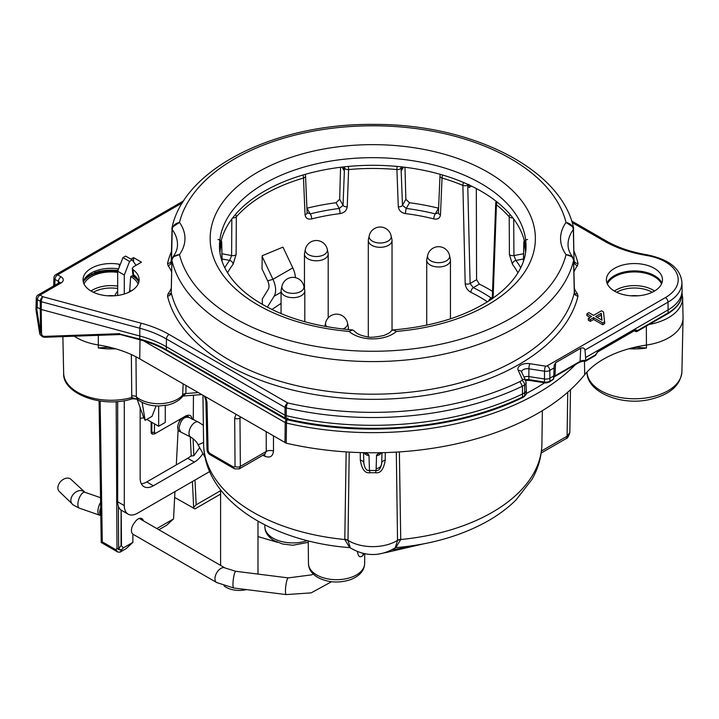 <?xml version="1.0" encoding="UTF-8"?>
<svg xmlns="http://www.w3.org/2000/svg" width="719" height="719" viewBox="0 0 719 719"><rect width="100%" height="100%" fill="white"/><g stroke="black" fill="none" stroke-linecap="round" stroke-linejoin="round"><path stroke-width="1.08" d="M194.993 480.049L196.161 504.801L220.598 490.691M199.666 447.667L193.851 455.729L190.93 455.999A18.694 10.794 -60 0 1 187.731 458.291L146.757 481.946A18.694 10.794 -60 0 1 141.319 483.734M193.043 438.608L193.851 455.729M154.495 423.842L154.432 432.505L155.735 433.26L185.655 415.986M185.592 416.022C189.457 414.234 191.64 415.339 192.135 419.348M151.862 422.323L151.781 432.487L152.554 434.195L155.735 433.26M158.863 529.741L166.727 525.194L173.54 518.911L156.823 528.564M174.942 491.625L173.54 518.911M132.88 542.378L126.131 548.633L120.082 552.129L121.915 549.496A3.739 2.966 -145.1 0 1 116.99 548.202A3.739 2.184 -0.3 0 0 118.635 548.759A3.739 2.274 41.7 0 0 121.915 549.496L123.335 547.896L132.88 542.378L132.88 534.136A8.412 4.853 -60 0 1 131.424 530.478A8.412 4.853 -60 0 1 134.696 522.461A7.478 4.314 -60 0 1 141.904 518.588A7.478 4.314 -60 0 1 143.333 520.772M123.335 547.896L121.502 545.784L121.178 510.113A18.694 10.794 120 0 0 121.556 510.346L128.162 514.157A18.694 10.794 120 0 0 137.509 513.231L209.66 471.574M136.035 265.32L132.224 259.892L125.609 256.081L122.967 257.609L117.682 271.234L117.682 295.464M117.682 290.88L114.528 295.797M152.554 434.195L151.907 433.827A3.739 2.157 -60 0 1 151.134 432.11L151.134 421.9M178.078 430.537L179.426 431.319A8.412 4.853 -60 0 1 178.123 429.791A8.412 4.853 -60 0 1 178.806 422.817A7.478 4.314 -60 0 1 181.089 418.62M178.123 429.791L176.317 464.887M196.161 504.801L193.636 507.389L192.422 481.532M190.31 436.864L191.227 456.17M174.645 497.431L194.966 508.89L220.598 494.097M193.159 508.117L193.636 507.389M117.682 401.517L117.682 501.79A18.694 10.794 120 0 0 121.178 510.113M118.41 506.356L118.635 548.759L121.026 545.586L121.098 510.059M121.502 545.784L121.026 545.586M83.889 491.787L83.871 491.769A8.412 5.887 -46.1 0 0 75.819 492.093A8.412 5.887 -46.1 0 0 70.848 500.343A8.412 5.887 -46.1 0 0 72.224 503.911L59.273 491.454A8.412 5.887 -46.1 0 1 57.888 487.886A8.412 5.887 -46.1 0 1 62.877 479.636A8.412 5.887 -46.1 0 1 70.938 479.33L84.968 492.299A8.412 3.541 -70.9 0 0 80.366 495.813A8.412 3.541 -70.9 0 0 77.886 504.414A8.412 3.541 -70.9 0 0 79.458 508.198L99.483 515.146A8.412 3.541 -70.9 0 1 97.91 511.362A8.412 3.541 -70.9 0 1 100.606 502.401M349.218 452.089L347.996 540.517L350.306 547.869C365.279 556.74 380.252 556.74 395.216 547.869L397.535 540.517A5.608 3.289 -179.6 0 1 400.735 539.52A169.154 97.658 0 0 0 541.91 443.974C541.668 456.394 538.342 468.222 531.925 479.456L516.044 499.93C508.126 507.767 498.824 514.741 488.147 520.853C461.823 535.673 431.041 544.598 395.81 547.635L400.735 539.52L399.378 451.9M347.996 540.517A5.608 3.28 -0.4 0 0 344.796 539.52L349.722 547.635C271.467 541.749 204.196 499.957 203.612 443.974A169.154 97.658 0 0 0 344.796 539.52L346.154 451.9M246.473 589.589A18.694 10.794 180 0 1 226.072 587.261A18.694 10.794 180 0 1 223.942 585.787M262.821 455.28A170.017 98.161 0 0 0 264.889 456.277C269.993 458.147 272.861 456.421 273.481 451.101L273.463 436.056M567.749 392.206L567.084 436.208A5.608 3.236 -120 0 1 565.925 438.734L565.925 438.734C567.309 438.68 568.612 436.586 569.825 432.452L567.084 436.208L541.461 451.002M140.016 339.826L139.729 358.853L286.234 443.192A233.639 134.893 0 0 0 363.904 452.682A233.639 134.893 0 0 0 381.627 452.682A233.639 134.893 0 0 0 584.709 374.662A93.452 53.961 0 0 1 631.686 348.023L636.935 347.349L646.426 348.041L646.435 345.075A48.595 28.059 0 0 0 683.05 318.238A48.595 28.059 0 0 0 683.05 317.546L682.628 297.648A48.173 27.816 180 0 1 649.149 324.485M139.729 358.853A93.452 53.961 0 0 0 112.937 348.05A93.452 53.961 0 0 0 98.269 344.958A48.595 28.059 180 0 1 74.255 336.204M587.028 372.316L587.019 371.984A3.739 2.202 -1.2 0 1 587.019 372.1A47.454 27.394 0 0 0 634.787 398.775A47.454 27.394 0 0 0 681.909 371.723L683.05 318.238M587.019 372.19L587.019 372.19C586.695 391.424 619.445 405.768 648.241 399.827C669.245 395.216 680.471 385.851 681.909 371.723M646.336 326.102L646.435 345.075A93.452 53.961 0 0 0 631.686 348.023M59.542 282.9L59.677 282.414L59.228 282.756A3.739 2.157 60 0 1 61.097 282.935L40.039 295.096L42.906 296.749L141.427 323.28C151.772 326.075 160.993 329.796 169.082 334.452L287.717 402.946A3.739 1.132 103 0 0 286.333 407.952L286.234 415.717A233.639 134.893 0 0 0 522.551 393.94L524.726 392.691L524.672 395.738L522.506 396.996L522.443 386.184L519.918 381.591L521.967 380.414A1.708 0.989 0 0 0 522.407 379.461L518.219 370.438A9.509 5.491 180 0 1 529.858 363.706L545.496 366.133A3.739 0.791 98.8 0 0 544.526 371.211L544.49 378.985A5.608 3.236 0 0 0 549.9 378.149L549.855 381.205A1.869 1.079 -120 0 1 549.469 382.032L553.612 379.057L549.855 381.205A5.545 3.2 180 0 1 544.508 382.032L544.49 378.985L528.851 376.567A5.608 3.236 0 0 0 524.016 377.116M607.366 283.951A28.041 16.186 180 0 1 627.193 272.492A28.041 16.186 180 0 1 654.281 276.68A28.041 16.186 180 0 1 661.534 283.924M132.314 268.529L132.736 273.49A3.739 2.139 -4.9 0 0 133.509 274.658A3.739 2.418 126.7 0 0 134.228 276.168L138.902 281.776A29.928 17.274 0 0 0 132.026 275.79L130.687 276.563A28.041 16.186 180 0 1 138.156 283.942M84.006 283.915A28.041 16.186 180 0 1 117.682 272.393M637.978 295.797A19.629 11.333 0 0 0 630.923 295.806M129.034 292.39L129.735 290.134L130.687 276.563M114.519 295.797A19.629 11.333 0 0 0 107.643 295.788M132.026 275.79L133.509 275.467M137.167 399.297L143.701 417.586A34.889 20.141 0 0 1 145.121 420.327L142.137 402.361M156.086 405.911L152.042 416.328L145.121 420.327M146.757 419.375L158.656 426.241L158.656 405.992M158.656 426.241L165.262 422.43L165.262 405.462M202.911 453.518A18.694 10.794 -60 0 1 194.337 462.11L153.363 485.765A18.694 10.794 -60 0 1 144.025 486.691A18.694 10.794 -60 0 1 140.151 478.135L140.151 418.611A3.739 2.157 180 0 1 144.025 418.099M124.288 400.663L124.288 505.601A18.694 10.794 120 0 0 128.162 514.157M132.224 259.892L129.573 261.419L124.288 275.044L124.288 294.008M450.454 260.143A11.872 6.848 0 0 1 446.975 264.987A11.872 6.848 180 0 1 434.042 266.47A11.872 6.848 180 0 1 426.718 260.143A11.872 6.848 180 0 1 426.807 259.289L427.625 255.524A11.046 6.372 180 0 0 433.728 262.049A11.046 6.372 180 0 0 446.391 260.826A11.046 6.372 0 0 0 449.546 255.524L450.364 259.289A11.872 6.848 0 0 1 450.454 260.143L450.454 318.823M392.035 240.452A11.872 6.848 0 0 1 388.557 245.296A11.872 6.848 180 0 1 375.624 246.779A11.872 6.848 180 0 1 368.299 240.452A11.872 6.848 180 0 1 368.389 239.598L369.207 235.841A11.046 6.372 180 0 0 375.309 242.357A11.046 6.372 180 0 0 387.972 241.144A11.046 6.372 0 0 0 391.127 235.841L391.945 239.598A11.872 6.848 0 0 1 392.035 240.452L392.035 330.21M328.197 253.96A11.872 6.848 0 0 1 324.718 258.804A11.872 6.848 180 0 1 311.785 260.287A11.872 6.848 180 0 1 304.461 253.96A11.872 6.848 180 0 1 304.55 253.106L305.368 249.349A11.046 6.372 180 0 0 311.471 255.865A11.046 6.372 180 0 0 324.143 254.652A11.046 6.372 0 0 0 327.289 249.349L328.107 253.106A11.872 6.848 0 0 1 328.197 253.96L328.197 317.879M304.802 290.818A11.872 6.848 0 0 1 301.324 295.662A11.872 6.848 180 0 1 288.391 297.145A11.872 6.848 180 0 1 281.066 290.818A11.872 6.848 180 0 1 281.156 289.964L281.974 286.198A11.046 6.372 180 0 0 288.076 292.723A11.046 6.372 180 0 0 300.749 291.501A11.046 6.372 0 0 0 303.894 286.198L304.712 289.964A11.872 6.848 0 0 1 304.802 290.818L304.802 321.77M347.924 329.554A11.872 6.848 0 0 0 348.418 327.594A11.872 6.848 0 0 0 348.329 326.741L347.511 322.984A11.216 11.216 0 0 0 325.59 322.984L324.853 326.381M222.036 261.222L221.668 242.86A3.739 2.256 -1.2 0 0 221.713 242.483A3.739 3.739 0 0 0 221.191 240.658M235.428 214.505A3.739 2.723 41.3 0 1 236.326 216.814L236.111 254.553L233.091 264.304A3.739 2.795 -142.9 0 0 229.658 260.422A156.167 90.163 0 0 0 224.759 267.756M348.391 166.431A3.739 0.485 84.7 0 1 348.616 169.567L347.232 206.838C346.594 210.622 344.203 212.869 340.042 213.588A152.428 88.006 0 0 0 311.722 218.9C307.876 219.672 305.647 218.288 305.045 214.756L303.49 178.033A3.739 2.175 -2.5 0 0 305.53 175.984A3.739 3.739 0 0 0 305.099 174.393M442.643 175.032A3.739 1.384 106.3 0 0 442.041 178.033L440.486 214.756C439.902 218.306 437.673 219.69 433.8 218.9A152.428 88.006 0 0 0 405.48 213.588C401.346 212.86 398.955 210.613 398.299 206.838L396.915 169.567A3.739 2.103 -2.2 0 0 401.058 168.03L401.579 166.88M468.482 184.684L467.727 185.116A3.739 2.067 178.6 0 1 462.883 185.412L465.193 283.726C465.66 287.564 467.539 290.422 470.846 292.309A3.739 1.977 -63.9 0 1 473.264 287.645L470.118 283.466A3.739 2.067 178.6 0 1 465.193 283.726M497.341 202.246A3.739 2.463 128.4 0 0 496.434 204.78L493.108 298.061M517.977 272.78A152.428 88.006 0 0 0 512.44 264.304L509.42 254.553L509.205 216.814A3.739 2.049 -0.4 0 0 512.872 217.911M527.557 239.508A3.739 3.011 164.5 0 0 523.863 242.86L523.486 261.222M271.926 309.485L281.066 303.391M262.354 304.398L262.3 298.951L268.25 289.335A9.347 5.393 -120 0 0 267.684 280.859L262.013 268.897L262.246 255.721L282.953 247.129L292.786 267.872L272.959 279.314L262.507 257.267L261.905 257.438M262.246 255.721L262.507 257.267M267.351 307.157L274.101 296.273A18.694 10.794 -120 0 0 272.959 279.314L267.684 280.859M295.419 277.651A18.694 10.794 -120 0 0 292.786 267.872M525.886 249.853A153.273 88.491 0 0 0 372.766 165.298A153.273 88.491 0 0 0 219.646 249.853M471.493 186.104L469.058 187.506L468.95 184.415M403.449 167.096L401.723 170.151L401.597 167.078M343.952 166.88L343.799 170.151L342.082 167.096M467.62 184.28A3.739 2.157 -120 0 1 467.727 185.116L470.118 283.466L476.589 279.727L476.311 188.549M476.589 279.727L479.384 284.113L473.264 287.645A155.358 89.695 0 0 1 491.239 298.017A3.739 2.328 124.2 0 0 488.641 301.063M492.533 291.375A163.977 94.674 0 0 0 479.384 284.113M492.272 298.511L491.239 298.017L492.317 297.396M510.104 214.505A3.739 2.723 -41.3 0 0 509.205 216.814A153.021 88.347 180 0 0 496.434 204.78A3.739 2.22 -177.9 0 1 495.715 203.396L492.281 298.385A3.739 2.22 -177.9 0 0 492.29 298.637M231.833 219.007L231.608 255.569L229.658 260.422L222.054 258.993M302.879 175.032A3.739 1.384 -106.3 0 1 303.49 178.033A153.021 88.347 180 0 0 236.326 216.814A3.739 2.049 -179.6 0 1 232.659 217.911M344.796 166.79A3.739 2.903 150.6 0 0 344.473 168.03L343.053 205.301L339.242 208.456A156.167 90.163 0 0 0 310.231 213.903L307.112 212.689L305.53 175.984M340.563 167.275L339.665 199.28L343.053 205.301A3.739 2.103 -177.8 0 0 347.232 206.838M397.14 166.431A3.739 0.485 -84.7 0 0 396.915 169.567A153.021 88.347 180 0 0 348.616 169.567A3.739 2.103 -177.8 0 1 344.473 168.03L343.934 167.078M340.042 213.588A3.739 0.656 -97.2 0 0 339.242 208.456L336.025 202.749L339.665 199.28M311.722 218.9A3.739 1.222 -104.2 0 0 310.231 213.903L306.923 208.213M336.025 202.749A166.52 96.139 0 0 0 307.013 208.195M400.726 166.79A3.739 2.903 29.4 0 1 401.058 168.03L402.478 205.301L405.867 199.28L409.497 202.749A166.52 96.139 0 0 1 438.518 208.195L438.608 208.213M404.968 167.275L405.867 199.28M463.647 182.536A3.739 1.798 112.8 0 0 462.883 185.412A153.021 88.347 180 0 0 442.041 178.033A3.739 2.175 -177.5 0 1 439.992 175.984L438.41 212.689L435.301 213.903A156.167 90.163 0 0 0 406.289 208.456L402.478 205.301A3.739 2.103 -2.2 0 1 398.299 206.838M433.8 218.9A3.739 1.222 -75.8 0 1 435.301 213.903L438.518 208.195M405.48 213.588A3.739 0.656 -82.8 0 1 406.289 208.456L409.497 202.749M512.44 264.304A3.739 2.795 -37.1 0 1 515.865 260.422L513.923 255.569L513.699 219.007M525.598 252.432A153.021 88.347 180 0 0 523.863 242.86A3.739 2.256 -178.8 0 1 523.818 242.483L523.432 261.401M286.234 443.192L286.477 423.087A3.739 1.132 -77.1 0 1 287.861 418.081M381.627 452.682C378.571 453.303 376.873 454.255 376.522 455.531L376.1 470.487L369.431 470.487L369.009 455.531C368.667 454.255 366.969 453.303 363.904 452.682M364.425 453.132A5.608 5.464 -1.7 0 0 369.009 455.531M369.845 472.725A5.608 0.647 -90.7 0 0 369.431 470.487C366.609 470.999 364.749 468.554 363.85 463.144A5.608 3.218 -0.6 0 0 360.318 460.178C361.819 469.291 364.991 473.47 369.845 472.725L375.686 472.725C380.54 473.47 383.712 469.291 385.213 460.178A5.608 3.218 -179.4 0 0 381.681 463.117C380.782 468.554 378.922 470.999 376.1 470.487A5.608 0.647 -89.3 0 0 375.686 472.725M397.535 540.517L396.313 452.089M344.796 539.295A5.608 3.298 1 0 1 347.996 540.355A33.64 19.422 0 0 0 397.535 540.355A5.608 3.298 179.2 0 1 400.735 539.304M381.106 453.132A5.608 5.464 -178.3 0 1 376.522 455.531M381.987 452.862L381.681 463.261A5.608 5.464 -178.3 0 0 381.681 463.144L381.681 463.261A5.608 5.464 -178.3 0 1 376.154 468.563M363.544 452.862L363.85 463.126M264.889 454.093L266.246 451.451L266.219 431.876M264.889 456.277A5.608 2.903 115.4 0 0 264.412 454.372M235.976 414.414L234.682 418.161L235.05 466.433L233.756 467.17A3.739 2.157 -60 0 0 234.529 468.833A3.739 2.157 -60 0 1 234.529 468.833L210.227 454.794C208.177 453.554 207.099 451.748 207.009 449.384L205.904 400.681A3.739 2.175 -1.3 0 0 207 402.173L205.571 396.861M183.165 383.928L182.581 396.457C178.357 402.164 169.073 404.995 167.015 405.139L158.863 405.983C150.001 405.911 142.856 403.665 137.41 399.27L136.322 396.825L135.981 356.804M186.005 385.564L185.888 393.536L182.581 396.457M115.588 348.787A48.533 28.023 180 0 1 98.287 347.915L107.715 347.313L112.937 348.05M137.59 399.413L131.766 397.517L131.352 354.557M131.155 399.117A3.739 1.33 -105.6 0 0 131.766 397.517A47.418 27.376 180 0 1 63.658 373.224L62.877 336.618M120.082 552.129L117.754 552.048L115.912 549.747L116.99 548.202L116.172 401.624M115.912 549.747L102.314 541.856M240.146 416.831L239.975 418.134A3.739 2.211 179.6 0 1 234.682 418.161M273.481 451.101A5.608 3.298 -0.1 0 0 266.246 451.451L240.344 466.406L239.202 468.923L234.529 468.833M349.137 331.414L352.526 329.94L354.44 331.055C356.345 333.625 360.516 335.512 366.951 336.735C369.782 337.732 375.426 337.31 383.892 335.467C388.152 333.742 390.552 332.277 391.091 331.055L392.996 329.94L396.394 331.414A28.041 16.186 180 0 1 349.137 331.414A162.611 93.883 180 0 1 236.057 187.695A162.611 93.883 180 0 1 509.474 187.695A162.611 93.883 180 0 1 396.394 331.414M171.859 262.3A65.708 37.936 0 0 0 171.499 261.806L172.209 229.541C172.677 225.811 175.103 223.438 179.489 222.414L172.084 227.33L171.949 228.399A3.739 2.148 1.3 0 0 171.913 228.669A3.739 2.148 1.3 0 0 172.209 229.541A66.4 38.332 180 0 1 177.485 244.99C177.476 248.756 176.02 252.693 173.099 256.809L173.063 256.863M572.423 256.827C569.511 252.711 568.046 248.765 568.046 245.008A66.4 38.332 180 0 1 573.322 229.55A3.739 2.148 -1.3 0 0 573.627 228.678A3.739 2.148 -1.3 0 0 573.591 228.408L573.447 227.348L566.042 222.423A73.877 42.655 180 0 0 566.042 254.643C570.571 255.02 573.088 257.025 573.582 260.655A3.739 2.166 -1.3 0 0 573.618 260.332L572.423 256.827L566.042 254.643A195.28 112.739 180 0 1 372.757 351.267A195.28 112.739 180 0 1 179.489 254.634L173.099 256.809L171.904 260.323A3.739 2.166 1.3 0 0 171.94 260.646C172.434 257.016 174.951 255.002 179.489 254.634A73.877 42.655 180 0 0 179.489 222.414A195.28 112.739 180 0 1 372.775 125.789A195.28 112.739 180 0 1 566.042 222.423C570.428 223.447 572.854 225.82 573.322 229.55L574.032 261.815A65.708 37.936 0 0 0 573.663 262.318M574.373 261.231A3.739 3.02 166.6 0 0 577.995 263.379L577.465 265.662A3.739 2.804 -143.5 0 1 574.032 261.815L573.447 227.348C560.793 168.507 470.936 123.875 374.123 124.414C276.375 123.075 184.837 167.922 172.084 227.33L171.203 260.925M171.23 292.795A203.441 117.458 180 0 0 372.757 394.192A203.441 117.458 180 0 0 574.292 292.813L573.582 260.655A202.758 117.062 180 0 1 372.757 361.585A202.758 117.062 180 0 1 171.94 260.646L171.23 292.795A3.739 3.02 -13.4 0 1 167.527 296.093L168.066 293.801A61.978 35.779 0 0 0 171.293 288.211M597.192 317.439L601.228 315.111L601.794 320.09M654.272 268.295A28.041 16.186 0 0 0 624.2 264.673A28.041 16.186 0 0 0 606.423 279.143A28.041 16.186 0 0 0 614.619 291.186A28.041 16.186 0 0 0 645.653 294.583A28.041 16.186 0 0 0 662.46 279.143A28.041 16.186 0 0 0 654.272 268.295M130.903 259.128L133.545 257.609L141.472 262.183L133.392 266.848L132.305 268.466L133.105 269.706A28.041 16.186 0 0 1 139.109 279.125A28.041 16.186 0 0 1 111.085 295.913A28.041 16.186 0 0 1 83.071 279.125A28.041 16.186 0 0 1 119.255 264.241L120.361 264.331M586.875 313.772L591.602 316.495L588.295 318.4L588.295 320.234L590.317 321.402L593.624 319.497L602.738 324.754L604.715 323.613L603.538 311.938L601.515 310.77L593.579 315.353L588.861 312.621L586.875 313.772L586.875 315.596L590.011 317.412M661.92 282.953A28.526 16.474 0 0 0 654.614 275.728A28.526 16.474 0 0 0 606.962 282.953M119.255 264.241L119.21 267.297M133.545 257.609L133.545 261.779M138.938 281.596A28.356 16.366 180 0 0 133.509 274.658L133.105 269.706M602.738 324.754L602.738 322.921L604.715 321.779M593.624 319.497L593.624 317.663L602.738 322.921M590.317 321.402L590.317 319.569L593.624 317.663M588.295 318.4L590.317 319.569M601.228 313.277L602.019 320.225L595.611 316.522L601.228 313.277L601.228 315.111M521.626 371.966A5.77 3.334 180 0 1 528.896 368.793L544.526 371.211A5.446 3.146 0 0 0 549.783 370.402L549.9 378.149L553.792 375.902L554.178 365.387L555.598 362.744L580.709 348.248C582.956 347.412 584.385 348.014 585.005 350.063L585.599 357.541L668.149 309.88A47.661 27.52 0 0 0 682.106 290.764A47.661 27.52 0 0 0 682.106 290.09L681.936 282.405C680.605 268.555 668.994 259.361 647.091 254.814A3.739 0.836 -80.6 0 0 646.48 255.452A97.362 56.208 180 0 1 604.409 241.153L572.117 222.513M667.708 313.763A1.869 1.079 -120 0 0 668.095 312.936A47.598 27.484 180 0 0 682.034 293.846C681.864 301.405 677.091 308.047 667.708 313.763L637.241 331.36A1.869 1.079 -120 0 0 637.627 330.524L635.102 329.733L598.1 351.097L595.503 354.844L585.679 360.543L585.086 360.839L585.679 360.543L585.599 357.541M637.241 331.36A1.869 1.869 0 0 1 635.371 331.36A1.869 1.079 -60 0 1 635.03 330.857A1.869 1.33 -13.6 0 0 637.627 330.524L668.095 312.936L668.032 302.133A47.499 27.421 0 0 0 681.936 282.405M596.015 354.449A1.869 0.791 -168 0 1 595.503 354.844A1.869 1.079 -120 0 1 595.116 355.68A1.869 1.869 0 0 0 596.015 354.449L597.714 351.933A1.869 1.079 -120 0 0 598.1 351.097M553.792 375.902L553.612 379.057M522.506 396.996L521.248 397.697L522.506 396.996A233.576 134.857 180 0 1 286.279 418.764L166.377 349.793C160.04 345.857 151.179 342.271 139.792 339.044L120.774 334.362M519.918 381.591A229.738 132.638 0 0 1 287.717 402.946A3.739 2.157 120 0 0 285.075 407.475A3.739 2.112 0.7 0 0 286.333 407.952A233.477 134.795 0 0 0 522.443 386.184L524.609 384.935L524.726 392.691A5.608 3.236 0 0 0 526.362 390.435A5.608 3.236 0 0 0 526.362 390.363L525.796 380.935L521.626 372.056M522.084 397.841C458.165 429.261 364.156 437.925 286.548 419.554A1.869 0.566 -77 0 1 286.279 418.764L286.234 415.717L284.976 415.24L285.021 418.287A1.869 1.079 -60 0 0 285.407 419.114L166.763 350.62A1.869 1.079 -60 0 1 166.377 349.793L166.341 346.747L284.976 415.24L285.075 407.475L166.44 338.982C158.656 334.506 149.795 330.92 139.854 328.232L41.325 301.71L41.226 309.467L139.756 335.998L139.854 328.232A3.739 1.294 105.1 0 1 141.427 323.28M182.518 202.758L57.646 274.847L61.097 276.833A3.739 2.157 120 0 0 58.455 281.363L59.506 282.567M53.664 285.964L53.916 277.786A3.739 2.157 1.7 0 0 55.004 279.376L58.455 281.363L58.392 283.232M183.794 200.754L55.785 274.667A3.739 2.157 60 0 1 57.646 274.847A3.739 2.157 120 0 0 55.004 279.376L54.833 285.29M37.163 307.31L37.397 299.625A3.739 2.157 120 0 1 40.039 295.096A3.739 2.157 -120 0 0 38.17 294.916A3.739 3.739 0 0 0 36.301 298.034L35.95 309.592L39.41 331.854A3.739 1.789 -8.8 0 0 40.462 332.861L36.678 308.487L37.163 307.31L41.226 309.467L41.531 333.292A3.739 2.202 179.3 0 1 40.462 332.861L40.264 301.279A3.739 2.112 0.7 0 0 41.325 301.71A3.739 1.294 105.1 0 1 42.906 296.749A3.739 2.157 120 0 0 40.264 301.279L37.397 299.625A3.739 2.157 -178.3 0 1 36.301 298.034M169.082 334.452A3.739 2.157 120 0 0 166.431 338.982L166.341 346.747C158.566 342.262 149.705 338.685 139.756 335.998L139.792 339.044A1.869 0.647 -74.9 0 0 140.097 339.844L120.271 334.506M120.37 334.533L44.722 337.274A1.869 0.971 -92.1 0 1 43.868 336.411A1.869 0.665 104.3 0 0 44.192 337.22A1.869 0.665 104.3 0 0 44.407 337.184M39.437 331.953A3.739 1.923 -12.1 0 0 39.455 332.07A3.739 1.923 -12.1 0 0 41.531 333.292L42.097 335.962A1.869 0.665 104.3 0 0 42.421 336.762L39.976 334.515L43.868 336.411L119.794 333.661M37.02 308.811C35.77 310.015 35.662 309.907 36.678 308.487M124.288 275.044L117.682 271.234M129.573 261.419L122.967 257.609M184.621 416.589L188.001 416.391L188.899 417.299M154.396 434.024L155.726 433.269M357.451 551.635C358.188 556.704 359.994 558.016 362.87 555.562A5.608 4.269 33.9 0 1 363.428 553.675L363.446 553.648M193.267 419.51L193.456 395.225M100.804 515.514A8.412 4.853 -60 0 1 99.707 512.171A8.412 4.853 -60 0 1 100.687 507.812M132.88 534.163L216.698 582.561A8.412 4.853 -60 0 1 214.954 578.705A8.412 4.853 -60 0 1 218.63 570.239A8.412 4.853 -60 0 1 225.11 567.992L139.297 518.444M235.814 571.299L288.292 577.896A8.412 1.465 -82.8 0 0 287.241 579.37A8.412 1.465 -82.8 0 0 285.542 588.636A8.412 1.465 -82.8 0 0 286.189 594.586L233.711 587.989A8.412 1.465 -82.8 0 1 232.974 584.385A8.412 1.465 -82.8 0 1 233.954 575.685A8.412 1.465 -82.8 0 1 235.814 571.299L225.11 567.992M629.026 348.733A48.533 28.023 0 0 0 646.426 348.041M584.448 361.145L584.709 374.662M544.616 382.796A229.478 132.485 180 0 1 526.299 393.464M575.434 364.614A233.217 134.642 180 0 1 286.477 423.087A3.739 2.112 -179.3 0 1 285.218 422.61L143.575 340.833M553.729 376.981A5.563 3.209 180 0 1 554.987 375.866A1.869 1.079 60 0 1 554.601 376.639L553.36 378.014M549.469 382.032C546.746 382.93 545.164 383.191 544.705 382.805L544.508 382.032L528.869 379.614L528.896 368.793A3.739 0.791 98.8 0 1 529.858 363.706M117.682 271.279A29.928 17.274 0 0 0 83.323 281.668M654.524 291.033A26.145 15.099 180 0 0 652.942 290.036A26.145 15.099 0 0 0 614.377 291.042M616.695 292.274A25.075 14.479 0 0 1 652.187 292.256A25.075 14.479 180 0 1 652.205 292.265M117.682 286.108A26.145 15.099 0 0 0 91.016 291.024M131.146 291.033A26.145 15.099 0 0 0 129.735 290.134M117.682 288.526A25.075 14.479 0 0 0 93.344 292.256M140.151 418.611L140.151 407.358M153.363 485.765L146.757 481.946M194.337 462.11L187.731 458.291M342.801 329.032A11.046 6.372 180 0 0 344.365 328.286A11.046 6.372 0 0 0 347.511 322.984M326.759 326.723A11.046 6.372 180 0 1 325.59 322.984M219.933 252.432A153.021 88.347 180 0 1 221.668 242.86A3.739 3.011 -164.5 0 0 217.974 239.508M233.091 264.304A152.428 88.006 0 0 0 227.546 272.78M487.464 301.809A151.619 87.538 0 0 0 470.846 292.309M281.066 292.247L274.101 296.273M221.946 253.753L231.608 255.569A3.739 2.049 -179.7 0 0 236.111 254.553M305.045 214.756A3.739 2.175 -2.5 0 0 307.121 212.734M440.486 214.756A3.739 2.175 -177.5 0 1 438.41 212.734M509.42 254.553A3.739 2.049 -0.3 0 0 513.923 255.569L523.585 253.753M520.772 267.756A156.167 90.163 0 0 0 515.865 260.422L523.477 258.993M284.976 442.706L285.218 422.61A3.739 2.157 -60 0 1 286.351 419.51M360.246 452.584L360.318 460.178M385.285 452.584L385.213 460.178M207.009 449.384A3.739 2.175 -1.3 0 0 208.106 450.876L207 402.173M233.756 467.17L209.454 453.141L208.106 450.876M198.147 392.574L185.888 393.536A3.739 2.211 -179.2 0 0 183.003 394.758A26.891 15.53 180 0 1 160.705 403.656A26.891 15.53 180 0 1 136.322 396.825A3.739 2.229 -0.4 0 0 131.604 396.079M98.287 347.915L98.323 335.333M100.148 401.022L102.278 541.874M241.189 417.424L239.975 418.134L240.344 466.406A3.739 2.211 179.6 0 1 235.05 466.433M210.227 454.794A3.739 2.157 -60 0 1 209.454 453.141M171.643 272.124A61.978 35.779 0 0 0 168.066 265.653A3.739 2.804 -36.5 0 0 171.499 261.806L171.167 261.186A3.739 3.02 13.5 0 0 171.203 261.024M168.066 265.653L167.536 263.37A207.18 119.615 180 0 1 171.41 251.578M171.158 261.222A3.739 3.02 13.5 0 1 167.536 263.37M171.041 293.001A3.739 2.804 36.5 0 1 168.066 293.801M574.292 292.813A3.739 3.02 -166.5 0 0 577.995 296.102A207.18 119.615 180 0 1 372.757 399.351A207.18 119.615 180 0 1 167.527 296.093M574.481 293.019A3.739 2.804 143.5 0 0 577.465 293.819L577.995 296.102M577.465 265.662A61.978 35.779 0 0 0 573.879 272.15M574.238 288.22A61.978 35.779 0 0 0 577.465 293.819M574.121 251.587A207.18 119.615 180 0 1 577.995 263.379M545.496 366.133A1.708 0.989 0 0 0 547.141 365.872L665.39 297.603A43.76 25.264 0 0 0 646.48 255.452M61.097 276.833C63.991 278.864 63.991 280.895 61.097 282.935M117.952 270.542A33.748 19.485 0 0 0 94.378 272.69M83.242 281.596A28.356 16.366 180 0 1 118.59 268.888M547.141 365.872A3.739 2.157 60 0 1 549.783 370.402L554.151 367.876M585.005 350.063L668.032 302.133A3.739 2.157 60 0 0 665.39 297.603M526.2 382.679A5.446 3.146 0 0 1 524.609 384.935A3.739 2.157 -120 0 0 521.967 380.414M604.409 241.153A3.739 2.157 -60 0 1 606.279 240.973C617.729 247.543 631.336 252.162 647.091 254.814M555.598 362.744L554.987 375.866L580.098 361.369A5.563 3.209 180 0 1 585.679 360.57M580.709 348.248L580.098 361.369A1.869 1.079 60 0 1 579.712 362.142C582.992 361.127 584.906 360.821 585.455 361.235M524.286 396.573A1.869 1.079 -120 0 0 524.672 395.738A5.545 3.2 180 0 0 526.299 393.518L524.286 396.573L522.147 397.805M522.407 379.461A3.739 2.948 -24.9 0 1 525.778 380.899M518.219 370.438A3.739 2.948 -24.9 0 1 521.608 371.912M544.705 382.805L529.067 380.387L528.869 379.614A5.671 3.271 0 0 0 525.238 379.749M634.706 330.372L634.715 330.56A1.869 1.079 -120 0 0 635.102 329.733M392.996 329.94C434.303 326.426 467.889 315.65 493.773 297.594C501.817 291.824 508.378 285.704 513.465 279.224C521.913 268.277 526.11 257.249 526.029 246.159A153.273 88.491 0 0 0 372.766 157.668A153.273 88.491 0 0 0 219.493 246.159C219.421 257.249 223.609 268.277 232.066 279.224C237.153 285.704 243.714 291.824 251.758 297.594C277.642 315.65 311.228 326.426 352.526 329.94M124.288 505.601L117.682 501.79M178.806 422.817A8.412 4.853 -60 0 1 187.839 416.75L186.625 416.049M205.149 457.545L197.95 444.576C196.88 442.014 194.472 439.516 190.733 437.08L180.748 432.029L178.986 428.173C180.757 419.779 184.1 416.229 189.007 417.505M190.733 437.08A8.412 4.53 -63.2 0 1 188.98 433.224A8.412 4.53 -63.2 0 1 194.525 422.709A8.412 4.53 -63.2 0 1 198.327 422.071L187.839 416.75M151.134 432.11L154.432 432.505M197.95 444.576A8.412 0.818 -29 0 0 203.594 442.347M364.74 553.792L364.632 563.588A28.086 16.213 180 0 1 347.223 578.48A28.086 16.213 180 0 1 316.693 574.948A28.086 16.213 180 0 1 308.469 563.588L308.226 540.832M307.373 540.616A28.086 16.213 180 0 1 273.076 538.172A28.086 16.213 180 0 1 264.853 526.802L264.835 524.879M411.358 545.892A89.075 51.426 180 0 1 392.295 549.711M362.87 555.562A28.23 16.303 0 0 0 363.94 553.639M99.483 515.146L101.451 516.017M100.534 497.701L84.968 492.299M72.224 503.911C71.765 504.163 74.183 505.592 79.458 508.198M216.698 582.561L233.711 587.989M286.189 594.586L311.147 592.878L331.513 581.743M257.986 521.194L257.986 574.086M220.598 489.9L220.598 565.386M565.925 438.734L541.2 453.006M203.612 443.974L202.947 395.351M541.91 443.974L542.369 410.666M569.825 432.452L570.473 389.77M91.448 274.011L117.925 270.596M426.718 260.143L426.718 325.186M449.546 255.524A11.216 11.216 0 0 0 427.625 255.524M368.299 240.452L368.299 336.914M391.127 235.841A11.216 11.216 0 0 0 369.207 235.841M304.461 253.96L304.461 288.804M327.289 249.349A11.216 11.216 0 0 0 305.368 249.349M281.066 290.818L281.066 313.61M303.894 286.198A11.216 11.216 0 0 0 281.974 286.198M348.418 327.594L348.418 329.599M492.191 298.951L492.281 298.385M496.353 201.455A3.739 3.739 0 0 0 495.715 203.405M222.099 261.401L221.713 242.483M440.432 174.393A3.739 3.739 0 0 0 439.992 175.984M524.34 240.658A3.739 3.739 0 0 0 523.818 242.483M362.664 452.655L364.964 453.365L364.371 452.79M382.868 452.655L380.567 453.365L381.16 452.79M395.216 547.869L395.81 547.635M349.722 547.635L350.306 547.869M204.493 396.241L205.904 400.681M201.617 394.578L183.363 396.016M137.832 399.494C138.713 399.396 132.718 398.38 131.146 399.126C101.154 408.428 62.194 393.122 63.658 373.224M117.754 552.048L101.217 542.503L99.078 400.869M682.628 297.648L682.043 293.415M264.79 454.147L239.193 468.923M171.904 260.323L171.203 292.471M171.203 292.48L171.068 292.975M573.618 260.332L574.463 292.993M132.736 273.49A3.739 3.739 0 0 0 134.228 276.168M118.078 270.209L99.024 271.198L88.167 276.015L84.914 279.035L83.278 281.776M606.279 240.973L571.614 220.958M635.371 331.36L634.365 330.767M595.116 355.68L585.518 361.217M554.601 376.639L579.712 362.142M526.299 393.518L526.362 390.435M682.034 293.846L682.106 290.764M286.548 419.554L285.407 419.114M166.763 350.62C158.998 346.145 150.109 342.55 140.097 339.844M55.785 274.667A3.739 3.739 0 0 0 53.916 277.786M59.228 282.756L38.17 294.916M42.43 336.771L44.192 337.22A1.869 1.869 0 0 0 44.722 337.274M39.976 334.515L39.455 332.07A3.739 3.739 0 0 1 39.41 331.854M529.067 380.387L525.553 380.423M634.715 330.56L597.714 351.933M179.426 431.319L180.766 432.038M198.327 422.071L203.36 425.315M257.986 536.581L277.489 542.306M364.632 563.588C364.371 570.553 359.752 575.883 350.782 579.577C339.062 583.406 328.08 582.714 317.852 577.474C311.722 573.744 308.595 569.115 308.469 563.588M423.464 543.879L384.908 552.803M308.235 542.369L292.813 545.254L282.612 544.004L274.236 540.697C268.106 536.967 264.978 532.339 264.853 526.802M288.292 577.896L311.678 574.849L313.304 574.077"/></g></svg>
